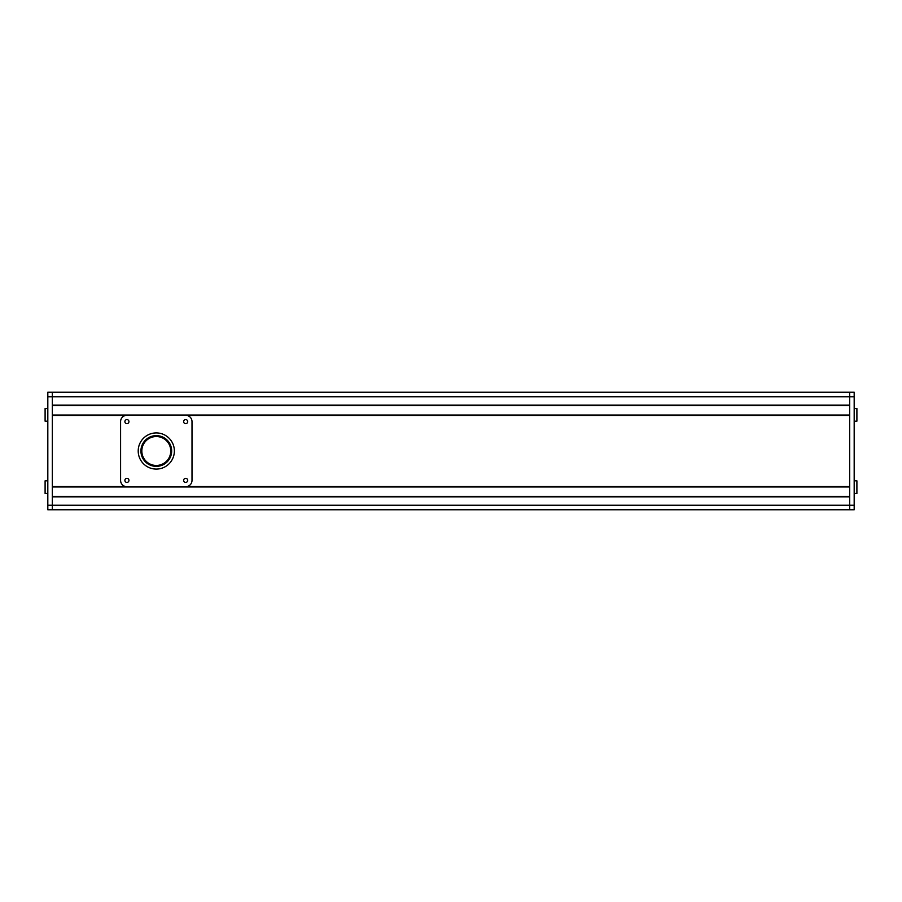 <?xml version="1.0" encoding="UTF-8"?>
<svg xmlns="http://www.w3.org/2000/svg" width="902" height="902" viewBox="0 0 902 902"><rect width="100%" height="100%" fill="white"/><g stroke="black" fill="none" stroke-linecap="round" stroke-linejoin="round"><path stroke-width="1.35" d="M156.294 436.534A14.466 14.466 0 0 0 141.828 451A14.466 14.466 0 0 0 156.294 465.466A14.466 14.466 0 0 0 170.76 451A14.466 14.466 0 0 0 156.294 436.534M849.673 496.382L52.327 496.382L849.673 496.382M849.673 496.833L849.673 509.765L52.327 509.765L52.327 496.833L849.673 496.833M849.673 392.235L52.327 392.235L52.327 396.756L52.327 392.235L849.673 392.235L849.673 405.167L52.327 405.167L52.327 396.756L52.327 509.765L47.817 509.765L47.817 505.244L849.673 505.244L849.673 392.235L854.183 392.235L854.183 396.756L47.817 396.756L47.817 392.235L52.327 392.235M849.673 405.618L52.327 405.618M849.673 415.021L52.327 415.021L849.673 415.021M187.176 415.472L849.673 415.472L849.673 486.528L187.176 486.528M125.412 486.528L52.327 486.528L52.327 415.472L125.412 415.472M849.673 486.979L52.327 486.979M47.817 480.834L45.1 480.834L45.1 493.484L47.817 493.484M47.817 408.516L45.1 408.516L45.1 421.166L47.817 421.166M47.817 396.756L47.817 505.244M854.183 421.166L856.9 421.166L856.9 408.516L854.183 408.516M854.183 493.484L856.9 493.484L856.9 480.834L854.183 480.834M849.673 509.765L849.673 505.244L854.183 505.244L854.183 509.765L849.673 509.765L854.183 509.765M854.183 505.244L854.183 396.756M156.294 435.632A15.368 15.368 0 0 0 140.926 451A15.368 15.368 0 0 0 156.294 466.368A15.368 15.368 0 0 0 171.662 451A15.368 15.368 0 0 0 156.294 435.632M156.294 469.085A18.085 18.085 0 0 0 174.368 451A18.085 18.085 0 0 0 156.294 432.915A18.085 18.085 0 0 0 138.209 451A18.085 18.085 0 0 0 156.294 469.085M185.677 482.412A2.03 2.03 0 0 0 187.706 480.383A2.03 2.03 0 0 0 185.677 478.342A2.03 2.03 0 0 0 183.636 480.383A2.03 2.03 0 0 0 185.677 482.412M126.911 482.412A2.03 2.03 0 0 0 128.952 480.383A2.03 2.03 0 0 0 126.911 478.342A2.03 2.03 0 0 0 124.882 480.383A2.03 2.03 0 0 0 126.911 482.412M185.677 423.658A2.03 2.03 0 0 0 187.706 421.617A2.03 2.03 0 0 0 185.677 419.588A2.03 2.03 0 0 0 183.636 421.617A2.03 2.03 0 0 0 185.677 423.658M126.911 423.658A2.03 2.03 0 0 0 128.952 421.617A2.03 2.03 0 0 0 126.911 419.588A2.03 2.03 0 0 0 124.882 421.617A2.03 2.03 0 0 0 126.911 423.658M120.586 421.617L120.586 480.383A6.325 6.325 0 0 0 126.911 486.708L185.677 486.708A6.325 6.325 0 0 0 192.002 480.383L192.002 421.617A6.325 6.325 0 0 0 185.677 415.292L126.911 415.292A6.325 6.325 0 0 0 120.586 421.617"/></g></svg>
